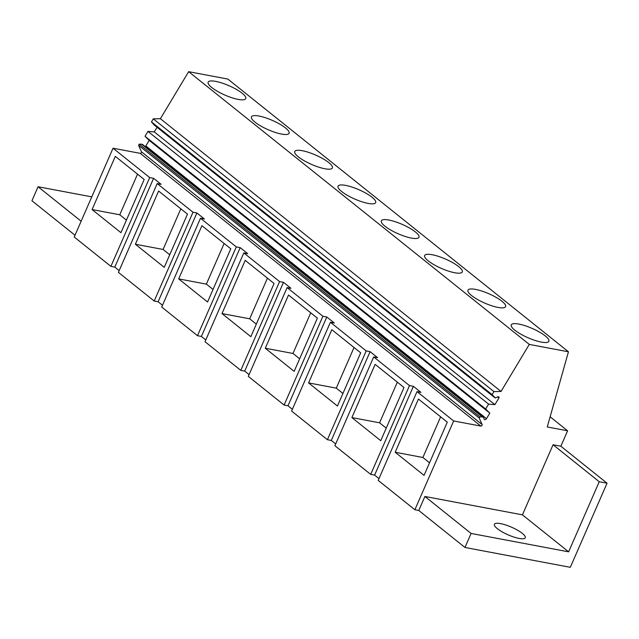 <?xml version="1.0" encoding="UTF-8"?>
<svg xmlns="http://www.w3.org/2000/svg" width="639" height="639" viewBox="0 0 639 639"><rect width="100%" height="100%" fill="white"/><g stroke="black" fill="none" stroke-linecap="round" stroke-linejoin="round"><path stroke-width="0.96" d="M550.131 416.812L567.6 430.798L547.264 426.964L568.454 351.801L529.284 344.413L501.032 391.443L493.931 391.595L492.094 394.646L495.409 397.945L498.061 396.675L498.827 397.019A0.791 0.559 -51.3 0 1 498.947 397.921L494.906 404.647L488.595 404.136L485.664 409.016L489.817 413.121L486.479 418.673A1.645 1.166 -51.3 0 1 484.362 419.472A1.645 1.166 -51.3 0 1 484.035 418.864L483.963 418.425A3.003 2.133 -51.3 0 0 483.356 417.307L142.721 144.574A3.003 2.133 -51.3 0 0 141.73 144.222L482.365 416.955A3.003 2.133 -51.3 0 1 483.356 417.307M140.237 153.344L480.871 426.085A1.054 0.751 -51.3 0 0 482.102 424.544L141.459 151.802A1.054 0.751 -51.3 0 1 140.237 153.344L113.031 148.216L149.694 177.57L153.592 178.305L161.1 184.32L157.194 183.585L192.994 212.244L196.892 212.979L204.4 218.985L200.494 218.25L236.294 246.91L240.192 247.644L247.7 253.659L243.802 252.924L279.594 281.583L283.492 282.318L291.001 288.325L287.103 287.59L322.895 316.249L326.801 316.984L334.301 322.999L330.403 322.264L366.195 350.923L370.101 351.658L373.855 354.661L377.601 357.664L373.703 356.929L409.495 385.589L413.401 386.323L420.909 392.338L417.003 391.603L378.208 480.392L414.871 509.746L418.777 510.481L464.96 547.463L570.3 567.32L607.05 483.204L560.858 446.222L567.6 430.798M75.011 235.24L31.95 200.766L38.076 186.748L91.776 196.868M113.031 148.216L74.236 237.013L110.898 266.367L114.796 267.102L119.173 270.609M141.459 151.802L138.567 145.277L139.262 144.126L141.73 144.222M486.479 418.673L145.844 145.932A1.645 1.166 -51.3 0 1 145.245 146.595M145.844 145.932L149.183 140.38L145.029 136.283L147.96 131.402L488.595 404.136M157.05 127.281L154.271 131.906L147.96 131.402M568.454 351.801L227.819 79.06L188.649 71.68L160.389 118.71L153.288 118.854L151.459 121.913L154.071 124.901L494.706 397.634M378.983 478.627L374.606 475.12L370.708 474.386L334.908 445.726L373.703 356.929M335.683 443.953L331.306 440.447L327.408 439.712L291.608 411.053L330.403 322.264M292.382 409.287L288.005 405.781L284.107 405.046L248.307 376.387L287.103 287.59M249.082 374.614L244.705 371.107L240.799 370.372L205.007 341.713L243.802 252.924M205.782 339.948L201.405 336.441L197.499 335.707L161.707 307.047L200.494 218.25M162.482 305.274L158.105 301.768L154.199 301.033L118.407 272.374L157.194 183.585M38.076 186.748L81.137 221.222M149.694 177.57L110.898 266.367M92.072 209.56L120.939 232.676L144.182 179.471L115.316 156.363L92.072 209.56L119.773 214.784L137.529 174.143M417.003 391.603L453.666 420.957L414.871 509.746M480.871 426.085L453.666 420.957M482.102 424.544L479.202 418.01L479.897 416.86L482.365 416.955M138.567 145.277L479.202 418.01M139.262 144.126L479.897 416.86M149.183 140.38L489.817 413.121M145.029 136.283L485.664 409.016M154.271 131.906L494.906 404.647M151.459 121.913L492.094 394.646M153.288 118.854L493.931 391.595M160.389 118.71L501.032 391.443M188.649 71.68L529.284 344.413M211.749 87.519A20.536 5.104 23.6 0 0 231.909 97.743A20.536 5.104 23.6 0 0 245.775 98.614A20.536 5.104 23.6 0 0 242.173 93.254A20.536 5.104 23.6 0 0 222.013 83.038A20.536 5.104 23.6 0 0 208.146 82.167A20.536 5.104 23.6 0 0 211.749 87.519M384.95 226.198A20.536 5.104 23.6 0 0 405.11 236.422A20.536 5.104 23.6 0 0 418.984 237.293A20.536 5.104 23.6 0 0 415.382 231.933A20.536 5.104 23.6 0 0 395.221 221.717A20.536 5.104 23.6 0 0 381.347 220.846A20.536 5.104 23.6 0 0 384.95 226.198M285.481 127.928A20.536 5.104 23.6 0 0 265.313 117.704A20.536 5.104 23.6 0 0 251.446 116.841A20.536 5.104 23.6 0 0 255.049 122.193A20.536 5.104 23.6 0 0 275.209 132.409A20.536 5.104 23.6 0 0 289.084 133.279A20.536 5.104 23.6 0 0 285.481 127.928M298.349 156.859A20.536 5.104 23.6 0 0 318.51 167.083A20.536 5.104 23.6 0 0 332.384 167.953A20.536 5.104 23.6 0 0 328.781 162.594A20.536 5.104 23.6 0 0 308.621 152.378A20.536 5.104 23.6 0 0 294.747 151.507A20.536 5.104 23.6 0 0 298.349 156.859M471.558 295.537A20.536 5.104 23.6 0 0 491.718 305.762A20.536 5.104 23.6 0 0 505.585 306.632A20.536 5.104 23.6 0 0 501.982 301.273A20.536 5.104 23.6 0 0 481.822 291.057A20.536 5.104 23.6 0 0 467.956 290.186A20.536 5.104 23.6 0 0 471.558 295.537M428.25 260.872A20.536 5.104 23.6 0 0 448.418 271.088A20.536 5.104 23.6 0 0 462.285 271.958A20.536 5.104 23.6 0 0 458.682 266.607A20.536 5.104 23.6 0 0 438.522 256.391A20.536 5.104 23.6 0 0 424.647 255.52A20.536 5.104 23.6 0 0 428.25 260.872M372.082 197.267A20.536 5.104 23.6 0 0 351.921 187.051A20.536 5.104 23.6 0 0 338.047 186.181A20.536 5.104 23.6 0 0 341.649 191.532A20.536 5.104 23.6 0 0 361.81 201.748A20.536 5.104 23.6 0 0 375.684 202.619A20.536 5.104 23.6 0 0 372.082 197.267M514.858 330.211A20.536 5.104 23.6 0 0 535.019 340.427A20.536 5.104 23.6 0 0 548.885 341.298A20.536 5.104 23.6 0 0 545.283 335.946A20.536 5.104 23.6 0 0 525.122 325.73A20.536 5.104 23.6 0 0 511.256 324.86A20.536 5.104 23.6 0 0 514.858 330.211M153.592 178.305L114.796 267.102M126.426 220.112L119.773 214.784M522.43 514.85L424.903 496.463L471.087 533.445L568.622 551.832L522.43 514.85L553.062 444.752L599.246 481.734L568.622 551.832M560.858 446.222L553.062 444.752M418.777 510.481L424.903 496.463M500.593 523.629A16.846 4.193 23.6 0 0 494.394 524.284A16.846 4.193 23.6 0 0 502.102 531.84A16.846 4.193 23.6 0 0 519.068 538.421A16.846 4.193 23.6 0 0 525.266 537.774A16.846 4.193 23.6 0 0 517.558 530.218A16.846 4.193 23.6 0 0 500.593 523.629M607.05 483.204L599.246 481.734M395.182 452.252L424.048 475.368L447.292 422.163L418.425 399.048L395.182 452.252L422.882 457.476L440.638 416.836M464.96 547.463L471.087 533.445M413.401 386.323L374.606 475.12M429.536 462.804L422.882 457.476M192.994 212.244L154.199 301.033M135.372 244.234L164.239 267.342L187.483 214.145L158.616 191.029L135.372 244.234L163.073 249.458L180.829 208.809M196.892 212.979L158.105 301.768M169.734 254.785L163.073 249.458M236.294 246.91L197.499 335.707M178.672 278.9L207.547 302.015L230.791 248.811L201.916 225.703L178.672 278.9L206.373 284.123L224.129 243.483M240.192 247.644L201.405 336.441M213.035 289.451L206.373 284.123M279.594 281.583L240.799 370.372M221.981 313.573L250.847 336.681L274.091 283.484L245.224 260.369L221.981 313.573L249.673 318.797L267.429 278.157M283.492 282.318L244.705 371.107M256.335 324.125L249.673 318.797M322.895 316.249L284.107 405.046M265.281 348.239L294.148 371.355L317.391 318.15L288.524 295.042L265.281 348.239L292.981 353.463L310.738 312.822M326.801 316.984L288.005 405.781M299.635 358.791L292.981 353.463M366.195 350.923L327.408 439.712M308.581 382.913L337.448 406.029L360.692 352.824L331.825 329.708L308.581 382.913L336.282 388.137L354.038 347.496M370.101 351.658L331.306 440.447M342.935 393.464L336.282 388.137M409.495 385.589L370.708 474.386M351.881 417.579L380.748 440.694L403.992 387.49L375.125 364.382L351.881 417.579L379.582 422.802L397.338 382.162M386.236 428.13L379.582 422.802M497.645 396.875L498.947 397.921"/></g></svg>
